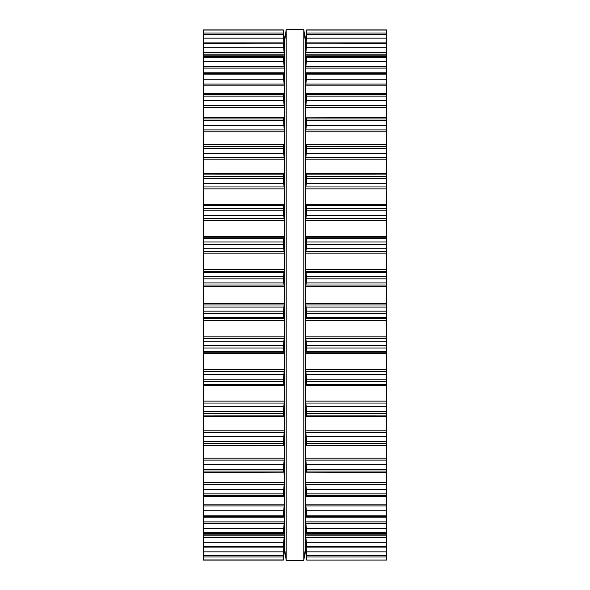 <?xml version="1.0" encoding="UTF-8"?>
<svg xmlns="http://www.w3.org/2000/svg" width="590" height="590" viewBox="0 0 590 590"><rect width="100%" height="100%" fill="white"/><g stroke="black" fill="none" stroke-linecap="round" stroke-linejoin="round"><path stroke-width="0.89" d="M305.207 40.054L305.207 549.946L303.798 560.5L303.798 29.5L303.798 560.5L286.202 560.5L303.798 560.5L305.207 549.946L305.207 40.054L303.798 29.5L286.202 29.5L286.202 560.5L286.202 29.5L303.798 29.5L305.207 40.054M284.793 40.054L284.793 549.946L286.202 560.5L284.793 549.946L284.793 40.054L286.202 29.5L284.793 40.054M203.52 560.021L283.288 560.094L284.277 548.87L283.303 555.795L203.52 555.795L203.52 560.021M203.52 30.061L283.288 30.061L203.52 29.898L203.52 555.795M283.288 560.094L283.606 557.668L283.288 560.102L203.52 560.102L283.288 560.102M283.288 29.898L203.52 29.898L283.288 29.906L284.712 41.285L284.712 548.715L283.606 557.668M203.52 555.721L283.288 555.721L284.24 541.266M284.151 541.812L283.318 547.1L203.52 547.1M203.52 546.878L283.288 546.878L284.277 535.801L284.203 529.414M284.151 529.724L283.34 534.164L203.52 534.164M203.52 533.736L283.288 533.736L284.277 521.899L284.159 513.558M284.151 513.61L283.606 516.442M203.52 516.501L283.288 516.501L284.277 504.118L284.1 493.963M284.151 493.764L283.606 496.035L283.288 495.482L283.606 496.035M203.52 495.482L283.288 495.482L284.277 482.753L284.004 470.96M284.151 470.51L283.606 472.192L283.288 471.026L284.277 458.179L284.277 444.949L284.151 444.255L284.277 444.949L283.797 444.949M203.52 472.45L283.606 472.192M284.151 444.255L283.606 445.325L283.288 443.562L284.277 430.818L284.277 416.37L284.166 415.441L283.606 415.876L283.288 413.553L284.277 401.126L284.277 385.713L283.288 381.524L284.277 369.62L284.277 353.506L283.288 348.004L284.277 336.838L284.277 320.304L283.288 313.585L284.277 303.341L284.277 286.659L283.288 278.841L284.277 269.696L284.277 253.162L283.288 244.378L283.606 238.677L284.277 236.494L284.277 220.38L283.288 210.778L283.606 205.637L284.151 205.423L284.277 204.288L284.277 188.874L283.288 178.623L283.606 174.124L203.52 174.109M203.52 445.421L283.606 445.325M203.52 415.891L283.606 415.876M283.606 174.124L284.166 174.559L284.277 173.63L284.277 159.182L283.288 148.459L283.51 144.579L203.52 144.579M283.606 144.675L284.151 145.745L284.277 145.052L284.151 145.745M283.797 145.052L284.277 145.052L284.277 131.821L283.458 117.55L203.52 117.55M283.606 117.808L284.277 119.04L284.277 107.247L283.288 96.126L283.606 93.965L283.288 94.518L203.52 94.518M283.606 93.965L284.151 96.236M284.1 96.037L284.277 85.882L283.288 74.849L283.606 73.558L203.52 73.499M283.606 73.558L284.151 76.39M284.159 76.442L284.277 68.101L283.288 57.341L283.288 56.264L283.606 56.95L284.151 60.276M203.52 55.836L283.34 55.836L283.288 56.264L203.52 56.264M284.203 60.586L284.277 54.199L283.288 43.903L284.151 48.188M203.52 42.9L283.318 42.9L203.52 43.122M284.24 48.734L283.288 34.279L284.277 41.13L284.277 38.925L283.288 30.061M203.52 34.205L283.303 34.205L203.52 34.279M284.277 37.819L284.151 36.801M386.479 560.021L306.712 560.102L386.479 560.021M305.76 48.734L306.712 34.279L305.731 41.101L305.723 38.925L306.712 29.906L386.479 29.898L386.479 559.94M306.394 557.668L305.288 548.715L305.288 41.285L306.712 29.898L386.479 29.898L306.712 29.898M386.479 555.795L306.697 555.795L305.723 548.899L306.712 559.94M306.712 560.102L386.479 560.094L306.712 560.102M386.479 555.721L306.712 555.721L306.712 555.242L386.479 555.242M386.479 547.1L306.682 547.1L305.723 541.266L306.712 555.242M305.849 541.812L305.76 541.266M386.479 546.878L306.712 546.878L306.712 546.097L386.479 546.097M386.479 534.164L306.66 534.164L305.723 529.414L305.723 535.801L306.712 546.097M386.479 533.736L306.712 533.736L306.712 532.659L386.479 532.659M306.394 516.442L305.723 513.558L305.723 521.899L306.712 532.659M386.479 516.501L306.712 516.501L306.712 515.151L386.479 515.151M306.394 496.035L306.712 495.482L306.394 496.035L305.723 493.963L305.723 504.118L306.712 515.151M386.479 495.482L306.712 495.482L306.712 493.874L386.479 493.874M305.849 145.745L305.723 145.052L305.849 145.745L306.394 144.675L306.712 148.459L305.723 159.182L305.723 173.63L305.849 174.552L306.394 174.124L306.712 178.623L305.723 188.874L305.723 204.288L305.849 205.423L306.394 205.637L306.712 210.778L305.723 220.38L305.723 236.494L306.394 238.677L306.712 244.378L305.723 253.162L305.723 269.696L306.712 278.841L305.723 286.659L305.723 303.341L306.712 313.585L305.723 320.304L305.723 336.838L306.712 348.004L305.723 353.506L305.723 369.62L306.712 381.524L305.723 385.713L305.723 401.126L306.712 413.553L306.394 415.876L305.834 415.441L305.723 416.37L305.723 430.818L306.712 443.562L306.394 445.325L305.849 444.255L305.723 444.949L305.723 458.179L306.712 471.026L306.394 472.192L305.723 470.96L305.723 482.753L306.712 493.874M305.849 470.51L305.996 470.96M386.479 472.45L306.394 472.192M305.849 444.255L305.723 444.949L306.203 444.949M386.479 445.421L306.394 445.325M386.479 415.891L306.394 415.876M306.394 174.124L386.479 174.109M306.394 144.675L386.479 144.579M306.203 145.052L305.723 145.052L305.723 131.821L386.479 131.821M305.849 96.236L306.394 93.965L306.712 96.126L305.723 107.247L305.723 119.04L306.394 117.808L306.712 120.803L305.723 131.821M306.394 117.808L386.479 117.55M306.394 93.965L306.712 94.518L386.479 94.518M305.9 96.037L305.723 85.882L386.479 85.882M305.849 76.39L306.394 73.558L306.712 74.849L305.723 85.882M306.394 73.558L386.479 73.499M305.841 76.442L305.723 68.101L386.479 68.101M305.849 60.276L306.394 56.95L306.712 56.264L306.712 57.341L305.723 68.101M386.479 55.836L306.66 55.836L306.712 56.264L386.479 56.264M305.797 60.586L305.723 54.199L386.479 54.199M305.849 48.188L306.712 43.903L305.723 54.199M386.479 42.9L306.682 42.9L386.479 43.122M386.479 34.205L306.697 34.205L386.479 34.279M305.849 36.801L305.723 37.819M203.52 559.94L283.288 559.94M203.52 556.997L283.606 556.997M203.52 555.242L283.288 555.242M203.52 551.842L283.606 551.842M283.362 546.989L284.151 546.989M283.606 545.58L284.277 545.58M203.52 546.097L283.288 546.097M203.52 542.291L283.606 542.291M203.52 537.372L284.151 537.372M203.52 535.801L284.277 535.801M203.52 532.659L283.288 532.659M203.52 528.515L283.606 528.515M203.52 523.603L284.151 523.603M203.52 521.899L284.277 521.899M203.52 515.151L283.288 515.151M203.52 510.741L283.606 510.741M203.52 505.925L284.151 505.925M203.52 504.118L284.277 504.118M203.52 493.874L283.288 493.874M203.52 489.272L283.606 489.272M203.52 484.641L284.151 484.641M203.52 482.753L284.277 482.753M203.52 471.026L283.288 471.026M203.52 469.198L283.288 469.198M203.52 464.478L283.606 464.478M203.52 460.112L284.151 460.112M203.52 458.179L284.277 458.179M203.52 443.562L283.288 443.562M203.52 441.541L283.288 441.541M203.52 436.792L283.606 436.792M203.52 432.75L284.151 432.75M203.52 430.818L284.277 430.818M203.52 416.37L284.277 416.37M203.52 413.553L283.288 413.553M203.52 411.377L283.288 411.377M203.52 406.672L283.606 406.672M203.52 403.036L284.151 403.036M203.52 401.126L284.277 401.126M203.52 385.713L284.277 385.713M203.52 384.577L284.151 384.577M203.52 384.363L283.606 384.363M203.52 381.524L283.288 381.524M203.52 379.223L283.288 379.223M203.52 374.643L283.606 374.643M203.52 371.479L284.151 371.479M203.52 369.62L284.277 369.62M203.52 353.506L284.277 353.506M203.52 352.178L284.151 352.178M203.52 351.323L283.606 351.323M203.52 348.004L283.288 348.004M203.52 345.622L283.288 345.622M203.52 341.256L283.606 341.256M203.52 338.608L284.151 338.608M203.52 336.838L284.277 336.838M203.52 320.304L284.277 320.304M203.52 318.799L284.151 318.799M203.52 317.317L283.606 317.317M203.52 313.585L283.288 313.585M203.52 311.159L283.288 311.159M203.52 307.073L283.606 307.073M203.52 304.993L284.151 304.993M203.52 303.341L284.277 303.341M203.52 286.659L284.277 286.659M203.52 285.007L284.151 285.007M203.52 282.927L283.606 282.927M203.52 278.841L283.288 278.841M203.52 276.415L283.288 276.415M203.52 272.683L283.606 272.683M203.52 271.201L284.151 271.201M203.52 269.696L284.277 269.696M203.52 253.162L284.277 253.162M203.52 251.392L284.151 251.392M203.52 248.744L283.606 248.744M203.52 244.378L283.288 244.378M203.52 241.996L283.288 241.996M203.52 238.677L283.606 238.677M203.52 237.822L284.151 237.822M203.52 236.494L284.277 236.494M203.52 220.38L284.277 220.38M203.52 218.521L284.151 218.521M203.52 215.357L283.606 215.357M203.52 210.778L283.288 210.778M203.52 208.477L283.288 208.477M203.52 205.637L283.606 205.637M203.52 205.423L284.151 205.423M203.52 204.288L284.277 204.288M203.52 188.874L284.277 188.874M203.52 186.964L284.151 186.964M203.52 183.328L283.606 183.328M203.52 178.623L283.288 178.623M203.52 176.447L283.288 176.447M203.52 173.63L284.277 173.63L203.52 173.63M203.52 159.182L284.277 159.182M203.52 157.25L284.151 157.25M203.52 153.208L283.606 153.208M203.52 148.459L283.288 148.459M203.52 146.438L283.288 146.438M203.52 131.821L284.277 131.821M203.52 129.889L284.151 129.889M203.52 125.522L283.606 125.522M203.52 120.803L283.288 120.803M203.52 118.974L283.288 118.974M203.52 107.247L284.277 107.247M203.52 105.359L284.151 105.359M203.52 100.728L283.606 100.728M203.52 96.126L283.288 96.126M203.52 85.882L284.277 85.882M203.52 84.075L284.151 84.075M203.52 79.259L283.606 79.259M203.52 74.849L283.288 74.849M203.52 68.101L284.277 68.101M203.52 66.397L284.151 66.397M203.52 61.485L283.606 61.485M203.52 57.341L283.288 57.341M203.52 54.199L284.277 54.199M203.52 52.628L284.151 52.628M203.52 47.709L283.606 47.709M203.52 43.903L283.288 43.903M283.606 44.42L284.277 44.42M283.362 43.011L284.151 43.011M203.52 38.158L283.606 38.158M203.52 34.758L283.288 34.758M203.52 33.003L283.606 33.003M306.394 556.997L386.479 556.997M306.394 551.842L386.479 551.842M305.849 546.989L306.638 546.989M305.723 545.58L306.394 545.58M306.394 542.291L386.479 542.291M305.849 537.372L386.479 537.372M305.723 535.801L386.479 535.801M306.394 528.515L386.479 528.515M305.849 523.603L386.479 523.603M305.723 521.899L386.479 521.899M306.394 510.741L386.479 510.741M305.849 505.925L386.479 505.925M305.723 504.118L386.479 504.118M306.394 489.272L386.479 489.272M305.849 484.641L386.479 484.641M305.723 482.753L386.479 482.753M306.712 471.026L386.479 471.026M306.712 469.198L386.479 469.198M306.394 464.478L386.479 464.478M305.849 460.112L386.479 460.112M305.723 458.179L386.479 458.179M306.712 443.562L386.479 443.562M306.712 441.541L386.479 441.541M306.394 436.792L386.479 436.792M305.849 432.75L386.479 432.75M305.723 430.818L386.479 430.818M305.723 416.37L386.479 416.37M306.712 413.553L386.479 413.553M306.712 411.377L386.479 411.377M306.394 406.672L386.479 406.672M305.849 403.036L386.479 403.036M305.723 401.126L386.479 401.126M305.723 385.713L386.479 385.713M305.849 384.577L386.479 384.577M306.394 384.363L386.479 384.363M306.712 381.524L386.479 381.524M306.712 379.223L386.479 379.223M306.394 374.643L386.479 374.643M305.849 371.479L386.479 371.479M305.723 369.62L386.479 369.62M305.723 353.506L386.479 353.506M305.849 352.178L386.479 352.178M306.394 351.323L386.479 351.323M306.712 348.004L386.479 348.004M306.712 345.622L386.479 345.622M306.394 341.256L386.479 341.256M305.849 338.608L386.479 338.608M305.723 336.838L386.479 336.838M305.723 320.304L386.479 320.304M305.849 318.799L386.479 318.799M306.394 317.317L386.479 317.317M306.712 313.585L386.479 313.585M306.712 311.159L386.479 311.159M306.394 307.073L386.479 307.073M305.849 304.993L386.479 304.993M305.723 303.341L386.479 303.341M305.723 286.659L386.479 286.659M305.849 285.007L386.479 285.007M306.394 282.927L386.479 282.927M306.712 278.841L386.479 278.841M306.712 276.415L386.479 276.415M306.394 272.683L386.479 272.683M305.849 271.201L386.479 271.201M305.723 269.696L386.479 269.696M305.723 253.162L386.479 253.162M305.849 251.392L386.479 251.392M306.394 248.744L386.479 248.744M306.712 244.378L386.479 244.378M306.712 241.996L386.479 241.996M306.394 238.677L386.479 238.677M305.849 237.822L386.479 237.822M305.723 236.494L386.479 236.494M305.723 220.38L386.479 220.38M305.849 218.521L386.479 218.521M306.394 215.357L386.479 215.357M306.712 210.778L386.479 210.778M306.712 208.477L386.479 208.477M306.394 205.637L386.479 205.637M305.849 205.423L386.479 205.423M305.723 204.288L386.479 204.288M305.723 188.874L386.479 188.874M305.849 186.964L386.479 186.964M306.394 183.328L386.479 183.328M306.712 178.623L386.479 178.623M306.712 176.447L386.479 176.447M305.723 173.63L386.479 173.63L305.723 173.63M305.723 159.182L386.479 159.182M305.849 157.25L386.479 157.25M306.394 153.208L386.479 153.208M306.712 148.459L386.479 148.459M306.712 146.438L386.479 146.438M305.849 129.889L386.479 129.889M306.394 125.522L386.479 125.522M306.712 120.803L386.479 120.803M306.712 118.974L386.479 118.974M305.723 107.247L386.479 107.247M305.849 105.359L386.479 105.359M306.394 100.728L386.479 100.728M306.712 96.126L386.479 96.126M305.849 84.075L386.479 84.075M306.394 79.259L386.479 79.259M306.712 74.849L386.479 74.849M305.849 66.397L386.479 66.397M306.394 61.485L386.479 61.485M306.712 57.341L386.479 57.341M305.849 52.628L386.479 52.628M306.394 47.709L386.479 47.709M306.712 43.903L386.479 43.903M305.723 44.42L306.394 44.42M305.849 43.011L306.638 43.011M306.394 38.158L386.479 38.158M306.712 34.758L386.479 34.758M306.394 33.003L386.479 33.003M306.712 30.061L386.479 30.061M283.37 517.201L203.52 517.201M283.414 496.515L203.52 496.515M283.414 93.486L203.52 93.486M283.37 72.799L203.52 72.799M386.479 517.201L306.63 517.201M386.479 496.515L306.586 496.515M386.479 93.486L306.586 93.486M386.479 72.799L306.63 72.799"/></g></svg>
